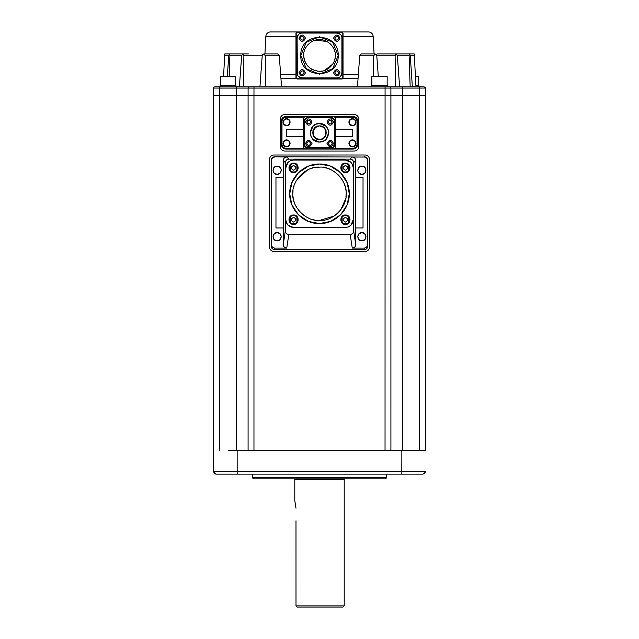 <?xml version="1.0" encoding="UTF-8"?>
<svg xmlns="http://www.w3.org/2000/svg" width="639" height="639" viewBox="0 0 639 639"><rect width="100%" height="100%" fill="white"/><g stroke="black" fill="none" stroke-linecap="round" stroke-linejoin="round"><path stroke-width="0.96" d="M343.031 36.407L373.152 36.407A4.705 4.705 90 0 0 368.455 31.95L270.545 31.95L368.455 31.95M341.857 31.95L343.031 33.124L341.857 31.95L343.031 33.124L343.031 77.838A1.174 1.174 -90 0 1 341.857 79.012L297.143 79.012L295.969 77.838L296.304 78.661L280.952 78.661M265.289 55.753L265.648 86.896L281.551 86.896L279.275 55.753L265.289 55.753L263.803 53.948L264.929 53.948L265.848 36.407A4.705 4.705 -90 0 1 270.545 31.95M423.098 474.098L216.541 474.098M410.637 450.567L425.39 450.567L425.39 95.722L425.39 450.567L385.037 450.567L385.077 86.896M248.084 308.629L248.084 95.722L248.084 450.567L248.084 95.722L253.963 95.722L253.963 450.567L228.363 450.567M406.588 474.098L412.898 474.098M237.844 474.098L234.625 474.098M252.261 474.098L252.261 477.629L386.739 477.629L386.739 474.098M389.463 86.896L387.386 86.896L387.386 85.602L371.618 85.602L371.618 86.896L385.964 86.896M425.39 100.866L425.374 88.07L424.2 86.896L418.88 86.896L418.88 85.602L415.909 85.602M235.887 86.896L235.887 85.602L220.12 85.602L220.12 86.896M281.551 86.896L357.449 86.896L359.725 55.753L373.711 55.753L373.48 76.185M274.235 167.338L277.142 166.132C282.454 165.884 282.454 174.623 277.142 174.367C271.831 174.623 271.831 165.884 277.142 166.132L280.042 167.322L280.96 168.704M280.968 168.72L281.264 170.23M281.264 170.254L280.074 173.145M280.058 173.161L277.142 174.367L274.251 173.185L273.332 171.803M274.235 233.818L277.142 232.612C282.454 232.356 282.454 241.103 277.142 240.847C271.831 241.103 271.831 232.356 277.142 232.612L280.042 233.802M280.058 233.818L281.264 236.702L280.074 239.625M280.058 239.641L277.142 240.847L274.251 239.657M358.942 167.338L361.858 166.132C367.169 165.884 367.169 174.623 361.858 174.367C356.546 174.623 356.546 165.884 361.858 166.132L364.749 167.322L365.668 168.704M365.676 168.72L365.971 170.23M365.971 170.254L364.781 173.145M364.765 173.161L361.858 174.367L358.958 173.185L358.04 171.803M358.942 233.818L361.858 232.612C367.169 232.356 367.169 241.103 361.858 240.847C356.546 241.103 356.546 232.356 361.858 232.612L364.749 233.802M364.765 233.818L365.971 236.702L364.781 239.625M364.765 239.641L361.858 240.847L358.958 239.657M252.261 477.629L253.435 478.803L385.565 478.803L386.739 477.629M289.834 120.883L290.09 122.193C289.874 124.333 288.7 125.508 286.56 125.723C284.411 125.508 283.237 124.333 283.029 122.193C283.237 120.044 284.411 118.87 286.56 118.662L289.036 119.677M289.052 119.693L289.818 120.835M285.25 118.91L286.56 118.662C288.7 118.87 289.874 120.044 290.09 122.193L289.068 124.669L287.909 125.452M287.869 125.468L286.56 125.723L284.075 124.701L283.301 123.543M289.834 142.058L290.09 143.368C289.874 145.516 288.7 146.69 286.56 146.898C284.411 146.69 283.237 145.516 283.029 143.368C283.237 141.227 284.411 140.045 286.56 139.837L289.036 140.86M289.052 140.876L289.818 142.018M285.25 140.093L286.56 139.837C288.7 140.045 289.874 141.227 290.09 143.368L289.068 145.844L287.909 146.627M287.869 146.65L286.56 146.898L284.075 145.884M355.723 120.883L355.971 122.193C355.763 124.333 354.589 125.508 352.44 125.723C350.3 125.508 349.126 124.333 348.91 122.193C349.126 120.044 350.3 118.87 352.44 118.662L354.925 119.677L355.699 120.835M351.13 118.91L352.44 118.662C354.589 118.87 355.763 120.044 355.971 122.193L354.957 124.669M354.941 124.685L353.798 125.452M353.75 125.468L352.44 125.723L349.964 124.701M355.723 142.058L355.971 143.368C355.763 145.516 354.589 146.69 352.44 146.898C350.3 146.69 349.126 145.516 348.91 143.368C349.126 141.227 350.3 140.045 352.44 139.837L354.925 140.86L355.699 142.018M351.13 140.093L352.44 139.837C354.589 140.045 355.763 141.227 355.971 143.368L354.957 145.844M354.941 145.868L353.798 146.627M353.75 146.65L352.44 146.898L349.964 145.884M387.154 85.602L387.154 76.185L371.858 76.185L371.858 85.602M418.649 85.602L418.649 76.185L415.414 76.185M235.647 85.602L235.647 76.185L220.351 76.185L220.351 85.602M295.585 74.308L280.633 74.308M291.807 163.472L293.557 163.137C299.627 162.841 299.627 172.842 293.557 172.546C287.486 172.842 287.486 162.841 293.557 163.137L296.839 164.471M296.887 164.511L296.927 171.124M296.887 171.172L295.386 172.179M295.306 172.21L293.557 172.546L290.274 171.212M291.807 215.359L293.557 215.023C299.627 214.728 299.627 224.72 293.557 224.433C287.486 224.72 287.486 214.728 293.557 215.023L296.839 216.357M296.887 216.397L296.927 223.011M296.887 223.051L295.386 224.065M295.306 224.097L293.557 224.433L290.274 223.099M343.694 215.359L345.443 215.023C351.514 214.728 351.514 224.72 345.443 224.433C339.373 224.72 339.373 214.728 345.443 215.023L348.726 216.357M348.774 216.397L348.814 223.011M348.774 223.051L347.273 224.065M347.193 224.097L345.443 224.433L342.161 223.099M343.694 163.472L345.443 163.137C351.514 162.841 351.514 172.842 345.443 172.546C339.373 172.842 339.373 162.841 345.443 163.137L348.726 164.471M348.774 164.511L348.814 171.124M348.774 171.172L347.273 172.179M347.193 172.21L345.443 172.546L342.161 171.212M298.453 172.73L308.549 166.108L319.5 164.015C335.403 163.608 349.677 177.882 349.269 193.785C349.677 209.688 335.403 223.962 319.5 223.554C303.597 223.962 289.323 209.688 289.731 193.785C289.323 177.882 303.597 163.608 319.5 164.015L330.411 166.092L340.475 172.666M340.547 172.738L347.153 182.77L349.269 193.673M349.269 193.785L347.193 204.696L340.619 214.768M340.547 214.832L330.451 221.461L319.5 223.554L308.589 221.477L298.525 214.904M332.184 143.519C330.882 146.027 329.588 146.027 328.302 143.519C329.596 141.011 330.89 141.011 332.184 143.519M333.478 143.519C331.322 147.697 329.165 147.697 327.008 143.519C329.165 139.35 331.322 139.35 333.478 143.519M310.698 122.041C309.404 124.549 308.11 124.549 306.816 122.041C308.118 119.533 309.412 119.533 310.698 122.041M311.992 122.041C309.835 126.21 307.678 126.21 305.522 122.041C307.678 117.864 309.835 117.864 311.992 122.041M332.184 122.041C330.882 124.549 329.588 124.549 328.302 122.041C329.596 119.533 330.89 119.533 332.184 122.041M333.478 122.041C331.322 126.21 329.165 126.21 327.008 122.041C329.165 117.864 331.322 117.864 333.478 122.041M310.698 143.519C309.404 146.027 308.11 146.027 306.816 143.519C308.118 141.011 309.412 141.011 310.698 143.519M311.992 143.519C309.835 147.697 307.678 147.697 305.522 143.519C307.678 139.35 309.835 139.35 311.992 143.519M322.951 141.347L319.5 142.018C307.583 142.585 307.583 122.976 319.5 123.543L325.986 126.21M326.034 126.25L328.047 129.286M328.071 129.334L328.734 132.712M328.734 132.776L326.074 139.27M326.034 139.31L322.999 141.331M316.049 124.214L319.5 123.543C331.417 122.976 331.417 142.585 319.5 142.018L313.014 139.35M275.377 478.803L363.623 478.803M289.563 120.995L289.794 122.193C289.603 124.158 288.524 125.236 286.56 125.428C284.595 125.236 283.516 124.158 283.325 122.193C283.516 120.228 284.595 119.15 286.56 118.958L288.828 119.884L289.547 120.947M285.353 119.189L286.56 118.958C288.524 119.15 289.603 120.228 289.794 122.193L288.86 124.461M288.844 124.477L287.798 125.18M287.758 125.196L286.56 125.428L284.283 124.493L283.572 123.431M289.563 142.17L289.794 143.368C289.603 145.333 288.524 146.411 286.56 146.603C284.595 146.411 283.516 145.333 283.325 143.368C283.516 141.403 284.595 140.324 286.56 140.133L288.828 141.067M285.353 140.364L286.56 140.133C288.524 140.324 289.603 141.403 289.794 143.368L288.86 145.636M288.844 145.66L287.798 146.355M287.758 146.371L286.56 146.603L284.283 145.676M288.844 141.083L289.547 142.13M355.452 120.995L355.675 122.193C355.484 124.158 354.405 125.236 352.44 125.428C350.476 125.236 349.397 124.158 349.206 122.193C349.397 120.228 350.476 119.15 352.44 118.958L354.717 119.884L355.428 120.947M351.242 119.189L352.44 118.958C354.405 119.15 355.484 120.228 355.675 122.193L354.749 124.461M354.733 124.477L353.686 125.18M353.647 125.196L352.44 125.428L350.172 124.493L349.453 123.431M355.452 142.17L355.675 143.368C355.484 145.333 354.405 146.411 352.44 146.603C350.476 146.411 349.397 145.333 349.206 143.368C349.397 141.403 350.476 140.324 352.44 140.133L354.717 141.067M351.242 140.364L352.44 140.133C354.405 140.324 355.484 141.403 355.675 143.368L354.749 145.636M354.733 145.66L353.686 146.355M353.647 146.371L352.44 146.603L350.172 145.676M354.733 141.083L355.428 142.13M373.152 36.407L374.071 53.948M293.557 217.372C296.6 218.945 296.6 220.519 293.557 222.076C290.521 220.511 290.521 218.937 293.557 217.372M293.557 215.607C298.868 215.375 298.868 224.081 293.557 223.842C288.245 224.081 288.245 215.375 293.557 215.607C298.868 215.351 298.868 224.097 293.557 223.85C288.245 224.097 288.245 215.351 293.557 215.607M345.443 217.372C348.479 218.945 348.479 220.519 345.443 222.076C342.4 220.511 342.4 218.937 345.443 217.372M345.443 215.607C350.755 215.375 350.755 224.081 345.443 223.842C340.132 224.081 340.132 215.375 345.443 215.607C350.755 215.351 350.755 224.097 345.443 223.85C340.132 224.097 340.132 215.351 345.443 215.607M316.776 220.295L319.5 220.431C306.257 221.581 291.703 207.028 292.854 193.785C291.703 180.541 306.257 165.988 319.5 167.138L314.676 167.578M312.471 168.081L309.739 168.992M307.599 169.942L297.271 179.08M295.993 181.236L294.787 183.816M293.98 186.101L293.333 188.753M293.029 190.726L292.854 193.561M292.958 196.205L293.253 198.386M293.796 200.806L294.627 203.338M295.649 205.678L297.039 208.122M298.405 210.071L300.426 212.396M302.503 214.313L304.611 215.886M306.832 217.228L309.34 218.418M311.672 219.257L314.252 219.912M320.379 126.37C328.126 127.057 327.328 139.614 319.5 139.254C327.288 139.661 328.158 127.025 320.379 126.37L319.5 125.899C328.374 125.516 328.374 140.045 319.5 139.661C310.626 140.045 310.626 125.516 319.5 125.899L318.486 125.971M316.449 126.61L315.978 126.865M315.45 127.217L314.827 127.728M314.412 128.143L313.981 128.671M313.597 129.238L313.246 129.909M313.006 130.5L312.87 130.931M313.19 135.532L313.509 136.171M313.845 136.706L314.54 137.553M315.634 138.479L317.096 139.23M317.383 139.326L318.294 139.558M314.572 128.583L313.03 132.776C313.414 136.714 315.57 138.871 319.5 139.254C315.602 138.855 313.445 136.698 313.03 132.776C313.302 129.254 315.163 127.121 318.621 126.37L316.481 127.057M314.62 128.527L316.377 127.113M338.175 55.505L332.751 68.645M332.703 68.692L319.564 74.156M319.5 74.156L306.329 68.724M306.297 68.692L300.825 55.481C299.667 31.383 339.333 31.383 338.175 55.481C339.333 79.579 299.667 79.579 300.825 55.481L306.257 42.31M335.283 56.496L335.315 55.481C335.946 63.317 327.551 71.784 319.796 71.288L319.204 71.288C309.819 70.162 304.643 64.89 303.685 55.481C303.03 47.598 311.616 38.995 319.524 39.666C327.408 39.003 336.002 47.669 335.315 55.481L335.275 54.355M334.948 52.094L334.293 49.89M333.231 47.637L332.735 46.831M331.881 45.641L331.21 44.85M330.411 44.035L327.424 41.799M326.753 41.431L315.362 40.217M311.96 41.583L311.057 42.11M310.019 42.829L307.678 44.978M306.712 46.184L306.265 46.823M305.642 47.861L305.075 49.011M304.571 50.273L304.308 51.104M294.795 500.569L295.993 508.213L294.795 500.569L294.795 479.394L344.205 479.394L344.357 478.803M294.795 479.394L294.643 478.803M295.993 520.801L296.001 605.868L344.205 605.868L344.205 479.394M296.001 589.805L296.001 605.868L297.239 607.05L343.031 607.05L319.5 607.05M309.412 607.05L300.761 607.05M319.931 71.288L322.447 71.017M324.484 70.49L332.727 64.148M332.951 63.796L333.925 61.951M334.261 61.16L334.996 58.628M303.685 55.609L303.94 58.301M304.22 59.539L304.747 61.176M305.29 62.422L306.153 63.964M306.808 64.914L308.118 66.456M309.332 67.59L310.53 68.501M311.76 69.268L313.262 70.01M314.58 70.506L316.113 70.929M317.607 71.177L318.997 71.288M304.172 38.212C302.87 40.72 301.576 40.72 300.29 38.212C301.584 35.704 302.878 35.704 304.172 38.212M304.172 72.75C302.87 75.258 301.576 75.258 300.29 72.75C301.584 70.242 302.878 70.242 304.172 72.75M338.71 38.212C337.416 40.72 336.122 40.72 334.828 38.212C336.13 35.704 337.424 35.704 338.71 38.212M338.71 72.75C337.416 75.258 336.122 75.258 334.828 72.75C336.13 70.242 337.424 70.242 338.71 72.75M306.289 42.278L319.436 36.806M319.5 36.806L332.663 42.23M332.711 42.278L338.175 55.457M298.996 38.212C301.153 34.035 303.309 34.035 305.466 38.212C303.309 42.382 301.153 42.382 298.996 38.212M298.996 72.75C301.153 68.581 303.309 68.581 305.466 72.75C303.309 76.928 301.153 76.928 298.996 72.75M333.534 38.212C335.691 34.035 337.847 34.035 340.004 38.212C337.847 42.382 335.691 42.382 333.534 38.212M333.534 72.75C335.691 68.581 337.847 68.581 340.004 72.75C337.847 76.928 335.691 76.928 333.534 72.75M318.621 125.955L318.621 126.37M341.913 73.189C341.633 76.049 340.068 77.615 337.208 77.894L301.792 77.894C298.932 77.615 297.367 76.049 297.087 73.189L297.087 37.773C297.367 34.913 298.932 33.348 301.792 33.068L337.208 33.068C340.068 33.348 341.633 34.913 341.913 37.773L341.913 73.189L340.579 76.472M298.421 34.49L297.087 37.773L297.423 74.939M341.857 32.182L297.143 32.182L296.2 33.124L297.143 31.95L296.392 32.222M340.531 76.512L339.037 77.527M338.958 77.559L337.208 77.894M301.792 77.894L298.509 76.56M298.469 76.512L297.454 75.019M298.469 34.45L299.963 33.436M300.042 33.404L301.792 33.068M337.208 33.068L340.491 34.402M340.531 34.45L341.546 35.944M341.577 36.024L341.913 37.773M322.535 138.959L323.206 138.583M323.598 138.312L324.292 137.72M324.804 137.169L325.179 136.666M325.515 136.131L325.81 135.524M326.138 130.955L325.994 130.5M325.746 129.901L325.387 129.222M325.091 128.758L324.58 128.135M324.093 127.648L323.59 127.241M323.046 126.881L322.352 126.514M321.808 126.298L321.129 126.091M319.5 167.138C332.743 165.988 347.296 180.541 346.146 193.785C347.296 207.028 332.743 221.581 319.5 220.431L334.085 216.086M335.403 215.167L338.343 212.627M340.883 209.688L345.707 198.633M345.931 197.219L346.146 193.785M345.923 190.35L345.707 188.936M345.1 186.38L344.277 183.976M343.183 181.556L341.809 179.2M340.883 177.882L338.343 174.942M335.403 172.402L334.085 171.476M331.721 170.102L329.309 169.008M326.88 168.177L324.348 167.578M345.443 170.198C342.36 168.624 342.36 167.059 345.443 165.485C348.527 167.059 348.527 168.624 345.443 170.198M293.557 170.198C290.473 168.624 290.473 167.059 293.557 165.485C296.64 167.059 296.64 168.624 293.557 170.198M265.848 36.407L295.969 36.407L295.969 33.124L295.969 77.838L297.143 78.773L341.857 78.773L342.8 77.838L342.696 78.661L358.048 78.661M342.8 33.124L342.8 77.838M296.2 77.838L296.2 33.124M345.443 163.72C350.755 163.488 350.755 172.195 345.443 171.963C340.132 172.195 340.132 163.488 345.443 163.72C340.124 163.472 340.124 172.21 345.443 171.963C350.755 172.21 350.755 163.472 345.443 163.72M293.557 163.72C298.868 163.488 298.868 172.195 293.557 171.963C288.245 172.195 288.245 163.488 293.557 163.72C288.245 163.472 288.245 172.21 293.557 171.963C298.876 172.21 298.876 163.472 293.557 163.72M295.969 33.124L296.208 32.413M349.437 144.566L349.206 143.368L350.14 141.099M350.156 141.083L351.202 140.38M350.156 145.66L349.453 144.614M349.437 123.391L349.206 122.193L350.14 119.924M350.156 119.9L351.202 119.205M283.548 144.566L283.325 143.368L284.251 141.099M284.267 141.083L285.313 140.38M284.267 145.66L283.572 144.614M283.548 123.391L283.325 122.193L284.251 119.924M284.267 119.9L285.313 119.205M358.367 74.308L343.031 74.308M312.966 139.31L310.953 136.275M310.929 136.227L310.266 132.848M310.266 132.776L312.926 126.29M312.966 126.25L316.001 124.23M298.453 214.832L291.847 204.799L289.731 193.897M289.731 193.785L291.807 182.866L298.381 172.802M342.113 171.172L342.073 164.558M342.113 164.511L343.614 163.504M342.113 223.051L342.073 216.445M342.113 216.397L343.614 215.391M290.226 223.051L290.186 216.445M290.226 216.397L291.727 215.391M290.226 171.172L290.186 164.558M290.226 164.511L291.727 163.504M349.166 144.678L348.91 143.368L349.932 140.892M349.948 140.876L351.091 140.109M349.948 145.868L349.182 144.726M349.166 123.503L348.91 122.193L349.932 119.717M349.948 119.693L351.091 118.934M349.948 124.685L349.182 123.543M352.44 129.254L335.411 129.254L335.411 136.307L352.44 136.307L352.44 129.254M334.189 120.06L334.445 121.37C334.229 119.221 333.055 118.047 330.914 117.84L308.086 117.84C305.945 118.047 304.771 119.221 304.555 121.37L304.555 144.19C304.771 146.339 305.945 147.513 308.086 147.721L305.61 146.706L304.827 145.548M334.445 121.37L334.445 144.19C334.229 146.339 333.055 147.513 330.914 147.721L308.086 147.721M286.56 136.307L303.589 136.307L303.589 129.254L286.56 129.254L286.56 136.307M283.277 144.678L283.029 143.368L284.043 140.892M284.059 140.876L285.202 140.109M284.059 145.868L283.301 144.726M283.277 123.503L283.029 122.193L284.043 119.717M284.059 119.693L285.202 118.934M352.648 164.942L353.207 167.841C352.744 163.129 350.156 160.533 345.443 160.077L293.557 160.077C288.844 160.533 286.256 163.129 285.793 167.841L285.793 219.728C286.256 224.441 288.844 227.029 293.557 227.492L288.109 225.255M353.207 167.841L353.207 219.728C352.744 224.441 350.156 227.029 345.443 227.492L293.557 227.492M213.626 88.07L213.626 88.07A1.174 1.174 -90 0 1 214.8 86.896L236.318 86.896L219.504 86.896L219.504 88.07L213.626 88.062L213.65 471.75L213.626 88.07A1.174 1.174 -90 0 1 214.8 86.896L214.408 86.96M399.623 86.896L397.346 55.753L396.156 53.948L395.118 55.753L376.786 55.753L375.197 53.948L361.315 53.948L359.725 55.753M375.197 53.948L373.711 55.753M414.248 53.948L414.344 55.753L414.248 53.948L377.058 53.948L376.267 54.475L376.706 54.043M409.615 53.948L409.12 55.753L410.166 86.896L412.347 86.896L410.286 55.753L409.615 53.948L377.058 53.948M262.733 54.475L261.95 53.948L262.733 54.475M227.364 76.185L228.714 55.753L224.656 55.753L224.752 53.948L223.586 76.185M228.714 55.753L229.385 53.948L229.88 55.753L229.193 76.185M239.377 86.896L241.654 55.753L242.844 53.948L243.882 55.753L243.523 86.896M279.275 55.753L277.685 53.948L263.803 53.948L262.214 55.753L259.937 86.896M390.916 308.629L390.916 95.722L253.963 95.722L253.979 88.07L248.1 88.07L248.1 95.722L213.61 95.706M390.916 237.66L390.916 450.567L390.9 88.07L253.979 88.07L253.979 86.896L249.274 86.896A1.174 1.174 90 0 0 248.1 88.07L249.274 86.896L236.318 86.896L236.318 88.07L219.504 88.07L219.496 450.567M425.39 379.598L425.39 450.567M425.39 99.221L425.39 100.642M335.619 129.254L335.619 119.014L334.796 117.233L352.888 117.233C355.388 117.472 356.762 118.846 357.009 121.346L357.009 144.214C356.762 146.714 355.388 148.088 352.888 148.328L334.796 148.328L335.619 146.547L335.619 136.307M352.888 117.233L352.888 116.641C355.755 116.913 357.321 118.479 357.592 121.346L357.592 144.214C357.321 147.074 355.755 148.647 352.888 148.919L333.286 148.919L332.44 148.072L334.796 145.724L334.796 119.836L332.44 117.488L306.56 117.488L305.714 116.641L286.112 116.641L286.112 117.233L304.204 117.233L303.381 119.014L304.204 119.836L304.204 145.724L306.56 148.072L305.714 148.919L304.204 148.328L286.112 148.328C283.612 148.088 282.238 146.714 281.991 144.214L281.991 121.346C282.254 118.862 283.628 117.496 286.112 117.233M330.914 117.84L333.39 118.854L334.173 120.012M334.445 144.19L333.422 146.674M333.406 146.69L332.264 147.449M332.224 147.473L330.914 147.721M304.811 145.5L304.555 144.19M304.555 121.37L305.578 118.886M305.594 118.87L306.736 118.111M306.776 118.087L308.086 117.84M303.381 129.254L303.381 119.014M304.204 145.724L303.381 146.547L303.381 136.307M303.381 146.547L304.204 148.328M355.292 227.963L363.032 227.963L363.032 177.37L355.292 177.37L355.292 227.963M358.942 239.641L357.736 236.757M357.736 236.726L358.926 233.834M358.032 171.787L357.736 170.278M357.736 170.254L358.926 167.362M355.723 227.963L355.723 244.394C355.603 246.654 354.453 247.892 352.265 248.108L350.164 234.433C352.345 234.217 353.503 232.979 353.623 230.727L353.623 162.657L355.723 160.557L355.723 177.37M285.793 167.841L288.021 162.394M288.069 162.354L290.601 160.661M290.657 160.637L293.557 160.077M345.443 160.077L350.891 162.306M350.931 162.354L352.624 164.886M353.207 219.728L350.979 225.176M350.931 225.216L348.399 226.909M348.343 226.933L345.443 227.492M288.069 225.216L286.376 222.684M286.352 222.628L285.793 219.728M283.277 177.37L283.277 160.557L285.377 162.657L285.377 230.727C285.497 232.979 286.655 234.217 288.836 234.433L286.735 248.108C284.547 247.892 283.397 246.654 283.277 244.394L283.277 227.963M283.708 227.963L283.708 177.37L275.968 177.37L275.968 227.963L283.708 227.963M274.235 239.641L273.029 236.757M273.029 236.726L274.219 233.834M273.324 171.787L273.029 170.278M273.029 170.254L274.219 167.362M217.747 86.896L219.153 86.896M253.036 86.896L253.627 86.896M389.966 86.92A1.174 1.174 90 0 0 389.726 86.896L389.726 86.896A1.174 1.174 -90 0 1 390.9 88.07L402.682 88.07L402.682 86.896L253.979 86.896L385.021 86.896M425.374 88.062A1.174 1.174 90 0 0 425.254 87.559A1.174 1.174 90 0 1 425.374 88.062L419.496 88.07L419.551 86.896M420.75 86.896L421.253 86.896M357.449 86.896L371.618 86.896M376.786 55.753L378.28 76.185M395.118 55.753L395.477 86.896M388.919 86.896L389.726 86.896M419.496 86.896L402.682 86.896L419.496 86.896L402.682 86.896L415.973 86.896L414.344 55.753L410.286 55.753M249.274 86.896L249.729 86.896M215.95 474.098L213.65 471.75L237.181 471.75L237.181 474.098L215.998 474.098L214.345 473.411L213.65 471.75L215.998 474.098M423.17 471.75L411.748 471.75M245.959 474.098L246.654 474.098M425.39 95.722L419.504 95.722L419.496 88.07L402.682 88.07L402.682 450.567M333.286 148.919L334.796 148.328M305.714 148.919L286.112 148.919C283.245 148.647 281.679 147.074 281.408 144.214L281.991 144.214M281.264 121.202L281.408 121.346C281.679 118.487 283.245 116.913 286.112 116.641L353.032 116.498C355.947 116.721 357.513 118.287 357.736 121.202L357.736 144.358C357.513 147.274 355.947 148.839 353.032 149.063L285.968 149.063C283.053 148.839 281.487 147.274 281.264 144.358L281.264 121.202C281.487 118.287 283.053 116.721 285.968 116.498M334.796 117.233L333.286 116.641L332.44 117.488M304.204 119.836L306.56 117.488M332.44 148.072L306.56 148.072M304.204 117.233L305.714 116.641M364.214 156.779C366.395 156.946 367.569 158.129 367.737 160.309L367.737 245.983C367.617 248.259 366.451 249.506 364.254 249.729L274.746 249.729C272.549 249.506 271.383 248.259 271.263 245.983L271.263 160.309C271.423 158.137 272.597 156.962 274.786 156.779L364.07 157.034C366.235 157.21 367.409 158.384 367.593 160.557L367.593 244.362C367.441 246.654 366.275 247.908 364.11 248.108L352.265 248.108M364.07 157.034L352.201 157.034L350.1 159.135L288.9 159.135L286.799 157.034L274.786 156.779M355.723 160.557C355.54 158.384 354.365 157.21 352.201 157.034M353.623 162.657C353.447 160.477 352.273 159.303 350.1 159.135M350.164 234.433L288.836 234.433M285.377 162.657C285.561 160.493 286.735 159.319 288.9 159.135M283.277 160.557C283.444 158.376 284.619 157.202 286.799 157.034M271.263 160.309L271.407 160.557C271.591 158.384 272.765 157.21 274.93 157.034M271.407 160.557L271.263 245.983M286.735 248.108L274.89 248.108C272.725 247.908 271.559 246.654 271.407 244.362M423.05 474.098L424.655 473.411L425.35 471.75L423.002 474.098L425.35 471.75L401.819 471.75L401.859 450.567M354.206 114.541A4.473 4.473 0 0 1 358.679 119.014L358.679 146.547A4.473 4.473 0 0 1 354.206 151.02L284.794 151.02A4.473 4.473 0 0 1 280.321 146.547L280.321 119.014A4.473 4.473 0 0 1 284.794 114.541L354.206 114.541M269.498 159.486A4.473 4.473 0 0 1 273.971 155.013L365.029 155.013A4.473 4.473 0 0 1 369.502 159.486L369.502 247.021A4.473 4.473 0 0 1 365.029 251.494L273.971 251.494A4.473 4.473 0 0 1 269.498 247.021L269.498 159.486M409.12 55.753L397.346 55.753M241.654 55.753L229.88 55.753M262.214 55.753L243.882 55.753M334.796 119.836L335.619 119.014M335.619 146.547L334.796 145.724M355.723 244.394L353.623 230.727M285.377 230.727L283.277 244.394M236.318 450.567L236.318 88.07L248.1 88.07M419.496 88.07L419.504 95.722L390.916 95.722L390.9 88.07L390.916 450.567M357.736 121.202L357.009 121.346M357.736 144.358L357.009 144.214M353.032 149.063L352.888 148.328M285.968 149.063L286.112 148.328M281.264 144.358L281.408 121.346L281.991 121.346M353.032 116.498L333.286 116.641M401.819 474.098L401.819 471.75L237.181 471.75L237.141 450.567M419.504 95.722L419.504 450.567M367.737 245.983L367.593 244.362M364.254 249.729L364.11 248.108M274.746 249.729L274.89 248.108M253.963 450.567L385.037 450.567M343.031 607.05L344.205 605.868M242.844 53.948L229.385 53.948M248.355 53.948L224.752 53.948M232.412 474.098L215.726 474.082M215.119 473.922L213.65 471.75"/></g></svg>
